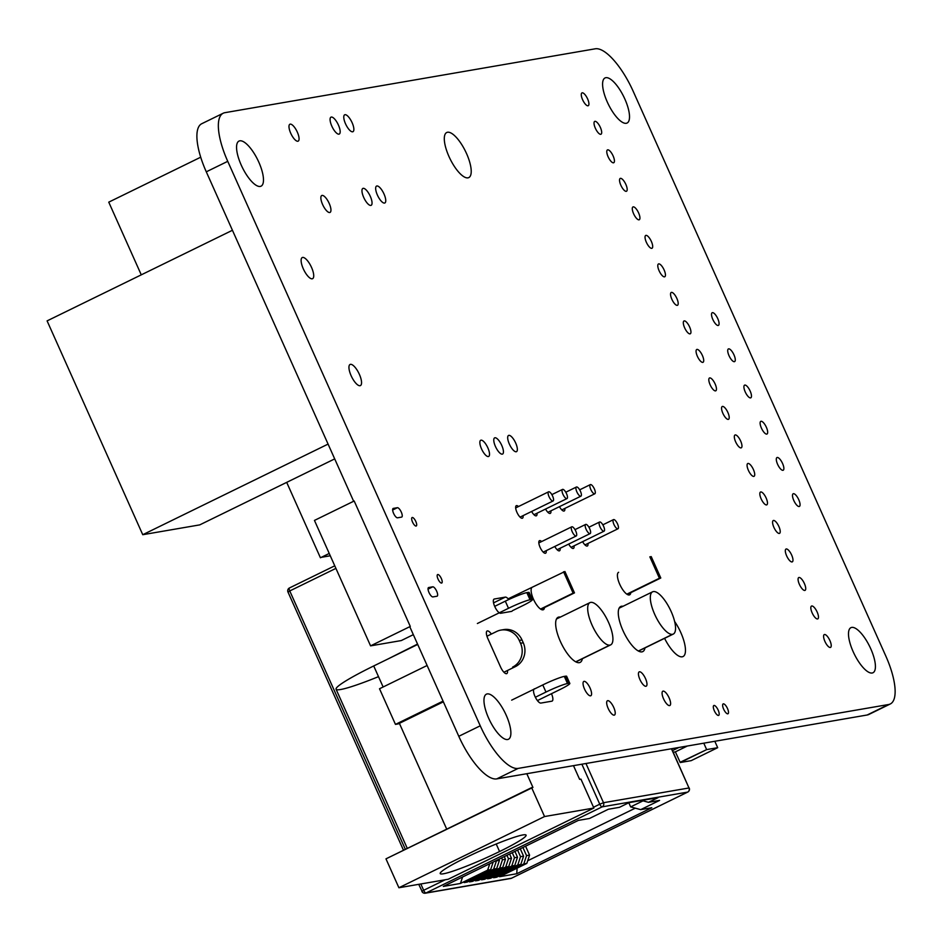 <?xml version="1.0" encoding="UTF-8"?>
<svg xmlns="http://www.w3.org/2000/svg" width="942" height="942" viewBox="0 0 942 942"><rect width="100%" height="100%" fill="white"/><g stroke="black" fill="none" stroke-linecap="round" stroke-linejoin="round"><path stroke-width="1.41" d="M714.825 741.283L717.686 747.689L691.204 760.641L680.254 762.537L675.379 751.857L673.212 752.234M717.686 747.689L706.736 749.585L680.254 762.537M706.736 749.585L680.065 762.313M687.307 746.029L675.379 751.857M706.547 749.373L703.78 743.179M678.899 747.477L672.482 750.609M200.717 157.196L108.754 202.153L141.265 274.84M410.288 626.442L370.571 645.859L314.451 520.42L354.18 501.003L410.288 626.442M413.326 634.661L401.257 640.572L370.571 645.859M286.698 482.363L320.421 557.77L329.229 553.46M321.34 557.323L330.277 555.78M334.704 458.895L199.739 524.882L142.748 534.703L47.1 320.881L232.439 230.272M328.087 444.094L142.748 534.703M227.74 161.329A50.173 17.156 -116.1 0 1 223.23 113.217A50.173 17.156 -116.1 0 1 224.867 112.687L595.297 48.796A50.173 17.156 -116.1 0 1 633.236 91.386L885.739 655.879A50.173 17.156 -116.1 0 1 890.249 703.992A50.173 17.156 -116.1 0 1 888.612 704.51L518.182 768.401A50.173 17.156 -116.1 0 1 480.243 725.811L227.74 161.329L206.286 171.821A50.173 17.156 -116.1 0 1 201.776 123.708L223.23 113.217M890.249 703.992L868.795 714.483A50.173 17.156 -116.1 0 1 867.158 715.002L496.728 778.893A50.173 17.156 -116.1 0 1 458.789 736.303L409.77 626.701M353.65 501.262L206.286 171.821M297.319 132.127A9.408 3.215 -116.1 0 1 298.155 141.147A9.408 3.215 -116.1 0 1 291.137 134.105A9.408 3.215 -116.1 0 1 289.889 124.238A9.408 3.215 -116.1 0 1 297.319 132.127M258.791 162.118A25.093 8.584 -116.1 0 1 261.04 186.175A25.093 8.584 -116.1 0 1 242.306 167.393A25.093 8.584 -116.1 0 1 238.997 141.076A25.093 8.584 -116.1 0 1 258.791 162.118M370.288 196.313A9.408 3.215 -116.1 0 1 371.136 205.332A9.408 3.215 -116.1 0 1 364.118 198.291A9.408 3.215 -116.1 0 1 362.87 188.424A9.408 3.215 -116.1 0 1 370.288 196.313M329.194 203.401A9.408 3.215 -116.1 0 1 330.041 212.421A9.408 3.215 -116.1 0 1 323.012 205.38A9.408 3.215 -116.1 0 1 321.775 195.512A9.408 3.215 -116.1 0 1 329.194 203.401M401.586 517.111L397.524 517.806A5.181 1.766 -116.1 0 1 393.721 513.649A5.181 1.766 -116.1 0 1 393.144 508.456A5.181 1.766 -116.1 0 1 393.32 508.397L397.371 507.703A5.181 1.766 -116.1 0 1 401.174 511.859A5.181 1.766 -116.1 0 1 401.751 517.052A5.181 1.766 -116.1 0 1 401.586 517.111M415.822 521.491A4.71 1.613 -116.1 0 1 416.234 526.001A4.71 1.613 -116.1 0 1 412.726 522.48A4.71 1.613 -116.1 0 1 412.101 517.547A4.71 1.613 -116.1 0 1 415.822 521.491M311.531 267.41A11.763 4.027 -116.1 0 1 312.591 278.679A11.763 4.027 -116.1 0 1 303.807 269.883A11.763 4.027 -116.1 0 1 302.252 257.555A11.763 4.027 -116.1 0 1 311.531 267.41M359.361 374.315A11.763 4.027 -116.1 0 1 360.409 385.596A11.763 4.027 -116.1 0 1 351.637 376.8A11.763 4.027 -116.1 0 1 350.083 364.46A11.763 4.027 -116.1 0 1 359.361 374.315M338.413 125.039A9.408 3.215 -116.1 0 1 339.261 134.058A9.408 3.215 -116.1 0 1 332.232 127.017A9.408 3.215 -116.1 0 1 330.995 117.149A9.408 3.215 -116.1 0 1 338.413 125.039M487.838 447.815A9.02 3.085 -116.1 0 1 488.651 456.458A9.02 3.085 -116.1 0 1 481.915 449.711A9.02 3.085 -116.1 0 1 480.726 440.255A9.02 3.085 -116.1 0 1 487.838 447.815M352.108 122.684A9.408 3.215 -116.1 0 1 352.956 131.703A9.408 3.215 -116.1 0 1 345.926 124.662A9.408 3.215 -116.1 0 1 344.69 114.794A9.408 3.215 -116.1 0 1 352.108 122.684M383.995 193.958A9.408 3.215 -116.1 0 1 384.842 202.977A9.408 3.215 -116.1 0 1 377.813 195.936A9.408 3.215 -116.1 0 1 376.576 186.069A9.408 3.215 -116.1 0 1 383.995 193.958M501.756 445.413A9.02 3.085 -116.1 0 1 502.569 454.056A9.02 3.085 -116.1 0 1 495.833 447.309A9.02 3.085 -116.1 0 1 494.644 437.853A9.02 3.085 -116.1 0 1 501.756 445.413M536.987 513.249A6.971 2.39 -116.1 0 1 536.363 515.792A6.971 2.39 -116.1 0 1 531.618 511.459M515.674 443.011A9.02 3.085 -116.1 0 1 516.487 451.665A9.02 3.085 -116.1 0 1 509.752 444.918A9.02 3.085 -116.1 0 1 508.562 435.451A9.02 3.085 -116.1 0 1 515.674 443.011M550.905 510.847A6.971 2.39 -116.1 0 1 550.281 513.39A6.971 2.39 -116.1 0 1 545.536 509.057M564.823 508.445A6.971 2.39 -116.1 0 1 564.199 510.988A6.971 2.39 -116.1 0 1 559.454 506.666M441.327 578.506A4.71 1.613 -116.1 0 1 441.751 583.016A4.71 1.613 -116.1 0 1 438.23 579.495A4.71 1.613 -116.1 0 1 437.618 574.561A4.71 1.613 -116.1 0 1 441.327 578.506M436.97 596.227L432.92 596.922A5.181 1.766 -116.1 0 1 429.116 592.765A5.181 1.766 -116.1 0 1 428.539 587.572A5.181 1.766 -116.1 0 1 428.704 587.514L432.767 586.819A5.181 1.766 -116.1 0 1 436.57 590.975A5.181 1.766 -116.1 0 1 437.135 596.168A5.181 1.766 -116.1 0 1 436.97 596.227M544.523 607.543A12.552 4.298 -116.1 0 1 543.357 609.721A12.552 4.298 -116.1 0 1 533.984 600.337A12.552 4.298 -116.1 0 1 532.336 587.172M511.942 611.287A7.842 2.685 -116.1 0 1 511.694 611.37L500.732 613.266A7.842 2.685 -116.1 0 1 494.962 606.966A7.842 2.685 -116.1 0 1 494.103 599.088A7.842 2.685 -116.1 0 1 494.35 599.006L505.312 597.122A7.842 2.685 -116.1 0 1 508.739 599.536M507.432 670.516A7.842 2.685 -116.1 0 1 506.772 673.601A7.842 2.685 -116.1 0 1 500.579 667.03L487.826 638.523A7.842 2.685 -116.1 0 1 487.12 630.999A7.842 2.685 -116.1 0 1 491.347 634.072M506.195 715.202A25.093 8.584 -116.1 0 1 508.445 739.258A25.093 8.584 -116.1 0 1 489.71 720.477A25.093 8.584 -116.1 0 1 486.402 694.172A25.093 8.584 -116.1 0 1 506.195 715.202M551.47 693.701A7.842 2.685 -116.1 0 1 552.118 701.095A7.842 2.685 -116.1 0 1 551.859 701.178L540.908 703.073A7.842 2.685 -116.1 0 1 535.138 696.774A7.842 2.685 -116.1 0 1 534.267 688.896A7.842 2.685 -116.1 0 1 534.526 688.814L535.009 688.732M590.092 688.107A7.972 2.72 -116.1 0 1 590.811 695.749A7.972 2.72 -116.1 0 1 584.864 689.779A7.972 2.72 -116.1 0 1 583.816 681.431A7.972 2.72 -116.1 0 1 590.092 688.107M523.069 515.639A6.971 2.39 -116.1 0 1 522.445 518.194A6.971 2.39 -116.1 0 1 517.24 512.978A6.971 2.39 -116.1 0 1 516.322 505.666A6.971 2.39 -116.1 0 1 518.489 506.537M546.219 550.646A6.971 2.39 -116.1 0 1 545.606 553.201A6.971 2.39 -116.1 0 1 540.402 547.985A6.971 2.39 -116.1 0 1 539.472 540.673A6.971 2.39 -116.1 0 1 541.65 541.544M574.055 545.854A6.971 2.39 -116.1 0 1 573.442 548.397A6.971 2.39 -116.1 0 1 568.697 544.064M560.137 548.244A6.971 2.39 -116.1 0 1 559.524 550.799A6.971 2.39 -116.1 0 1 554.779 546.466M582.356 658.717A25.093 8.584 -116.1 0 1 580.131 662.403A25.093 8.584 -116.1 0 1 561.397 643.621A25.093 8.584 -116.1 0 1 558.088 617.304A25.093 8.584 -116.1 0 1 560.372 617.081M613.737 707.43A7.972 2.72 -116.1 0 1 614.443 715.072A7.972 2.72 -116.1 0 1 608.497 709.114A7.972 2.72 -116.1 0 1 607.449 700.754A7.972 2.72 -116.1 0 1 613.737 707.43M587.973 543.452A6.971 2.39 -116.1 0 1 587.361 545.995A6.971 2.39 -116.1 0 1 582.615 541.674M645.494 678.558A7.972 2.72 -116.1 0 1 646.212 686.188A7.972 2.72 -116.1 0 1 640.254 680.23A7.972 2.72 -116.1 0 1 639.206 671.882A7.972 2.72 -116.1 0 1 645.494 678.558M644.987 647.908A25.093 8.584 -116.1 0 1 642.762 651.605A25.093 8.584 -116.1 0 1 624.028 632.824A25.093 8.584 -116.1 0 1 620.719 606.507A25.093 8.584 -116.1 0 1 623.003 606.283M587.596 98.875A7.136 2.437 -116.1 0 1 588.244 105.716A7.136 2.437 -116.1 0 1 582.91 100.382A7.136 2.437 -116.1 0 1 581.968 92.893A7.136 2.437 -116.1 0 1 587.596 98.875M466.525 153.534A25.093 8.584 -116.1 0 1 468.786 177.591A25.093 8.584 -116.1 0 1 450.052 158.821A25.093 8.584 -116.1 0 1 446.732 132.504A25.093 8.584 -116.1 0 1 466.525 153.534M600.348 127.382A7.136 2.437 -116.1 0 1 600.996 134.223A7.136 2.437 -116.1 0 1 595.662 128.889A7.136 2.437 -116.1 0 1 594.72 121.4A7.136 2.437 -116.1 0 1 600.348 127.382M613.101 155.889A7.136 2.437 -116.1 0 1 613.748 162.73A7.136 2.437 -116.1 0 1 608.414 157.396A7.136 2.437 -116.1 0 1 607.472 149.908A7.136 2.437 -116.1 0 1 613.101 155.889M651.358 241.423A7.136 2.437 -116.1 0 1 652.005 248.264A7.136 2.437 -116.1 0 1 646.671 242.93A7.136 2.437 -116.1 0 1 645.729 235.441A7.136 2.437 -116.1 0 1 651.358 241.423M664.11 269.93A7.136 2.437 -116.1 0 1 664.758 276.771A7.136 2.437 -116.1 0 1 659.424 271.437A7.136 2.437 -116.1 0 1 658.482 263.948A7.136 2.437 -116.1 0 1 664.11 269.93M625.853 184.408A7.136 2.437 -116.1 0 1 626.501 191.25A7.136 2.437 -116.1 0 1 621.167 185.904A7.136 2.437 -116.1 0 1 620.225 178.427A7.136 2.437 -116.1 0 1 625.853 184.408M638.605 212.916A7.136 2.437 -116.1 0 1 639.253 219.757A7.136 2.437 -116.1 0 1 633.919 214.411A7.136 2.437 -116.1 0 1 632.977 206.934A7.136 2.437 -116.1 0 1 638.605 212.916M676.862 298.437A7.136 2.437 -116.1 0 1 677.51 305.279A7.136 2.437 -116.1 0 1 672.176 299.945A7.136 2.437 -116.1 0 1 671.234 292.456A7.136 2.437 -116.1 0 1 676.862 298.437M689.615 326.956A7.136 2.437 -116.1 0 1 690.262 333.798A7.136 2.437 -116.1 0 1 684.94 328.452A7.136 2.437 -116.1 0 1 683.998 320.975A7.136 2.437 -116.1 0 1 689.615 326.956M624.829 98.981A25.093 8.584 -116.1 0 1 627.078 123.037A25.093 8.584 -116.1 0 1 608.344 104.268A25.093 8.584 -116.1 0 1 605.035 77.951A25.093 8.584 -116.1 0 1 624.829 98.981M717.769 318.643A7.053 2.414 -116.1 0 1 718.405 325.402A7.053 2.414 -116.1 0 1 713.141 320.127A7.053 2.414 -116.1 0 1 712.199 312.72A7.053 2.414 -116.1 0 1 717.769 318.643M702.379 355.464A7.136 2.437 -116.1 0 1 703.015 362.305A7.136 2.437 -116.1 0 1 697.692 356.959A7.136 2.437 -116.1 0 1 696.75 349.482A7.136 2.437 -116.1 0 1 702.379 355.464M715.131 383.971A7.136 2.437 -116.1 0 1 715.767 390.812A7.136 2.437 -116.1 0 1 710.445 385.466A7.136 2.437 -116.1 0 1 709.503 377.989A7.136 2.437 -116.1 0 1 715.131 383.971M733.971 354.851A7.053 2.414 -116.1 0 1 734.595 361.61A7.053 2.414 -116.1 0 1 729.332 356.335A7.053 2.414 -116.1 0 1 728.402 348.929A7.053 2.414 -116.1 0 1 733.971 354.851M727.883 412.478A7.136 2.437 -116.1 0 1 728.519 419.32A7.136 2.437 -116.1 0 1 723.197 413.985A7.136 2.437 -116.1 0 1 722.255 406.497A7.136 2.437 -116.1 0 1 727.883 412.478M750.162 391.06A7.053 2.414 -116.1 0 1 750.798 397.818A7.053 2.414 -116.1 0 1 745.522 392.543A7.053 2.414 -116.1 0 1 744.592 385.137A7.053 2.414 -116.1 0 1 750.162 391.06M778.893 526.519A7.136 2.437 -116.1 0 1 779.529 533.36A7.136 2.437 -116.1 0 1 774.206 528.015A7.136 2.437 -116.1 0 1 773.264 520.537A7.136 2.437 -116.1 0 1 778.893 526.519M630.81 592.659A12.552 4.286 -116.1 0 1 629.645 594.838A12.552 4.286 -116.1 0 1 620.283 585.453A12.552 4.286 -116.1 0 1 618.623 572.289M740.636 440.986A7.136 2.437 -116.1 0 1 741.272 447.827A7.136 2.437 -116.1 0 1 735.949 442.493A7.136 2.437 -116.1 0 1 735.007 435.004A7.136 2.437 -116.1 0 1 740.636 440.986M753.388 469.493A7.136 2.437 -116.1 0 1 754.024 476.334A7.136 2.437 -116.1 0 1 748.702 471A7.136 2.437 -116.1 0 1 747.76 463.523A7.136 2.437 -116.1 0 1 753.388 469.493M674.613 621.461A25.093 8.584 -116.1 0 1 680.772 632.494A25.093 8.584 -116.1 0 1 683.032 656.55A25.093 8.584 -116.1 0 1 664.569 638.335M669.126 697.881A7.972 2.72 -116.1 0 1 669.844 705.511A7.972 2.72 -116.1 0 1 663.898 699.553A7.972 2.72 -116.1 0 1 662.838 691.204A7.972 2.72 -116.1 0 1 669.126 697.881M727.483 708.502A5.487 1.872 -116.1 0 1 727.978 713.765A5.487 1.872 -116.1 0 1 723.88 709.656A5.487 1.872 -116.1 0 1 723.162 703.909A5.487 1.872 -116.1 0 1 727.483 708.502M718.169 710.115A5.487 1.872 -116.1 0 1 718.664 715.378A5.487 1.872 -116.1 0 1 714.566 711.269A5.487 1.872 -116.1 0 1 713.848 705.511A5.487 1.872 -116.1 0 1 718.169 710.115M766.364 427.268A7.053 2.414 -116.1 0 1 766.988 434.026A7.053 2.414 -116.1 0 1 761.725 428.751A7.053 2.414 -116.1 0 1 760.795 421.345A7.053 2.414 -116.1 0 1 766.364 427.268M766.14 498.012A7.136 2.437 -116.1 0 1 766.776 504.853A7.136 2.437 -116.1 0 1 761.454 499.507A7.136 2.437 -116.1 0 1 760.512 492.03A7.136 2.437 -116.1 0 1 766.14 498.012M782.555 463.464A7.053 2.414 -116.1 0 1 783.191 470.235A7.053 2.414 -116.1 0 1 777.915 464.959A7.053 2.414 -116.1 0 1 776.985 457.553A7.053 2.414 -116.1 0 1 782.555 463.464M798.745 499.672A7.053 2.414 -116.1 0 1 799.381 506.443A7.053 2.414 -116.1 0 1 794.118 501.168A7.053 2.414 -116.1 0 1 793.188 493.761A7.053 2.414 -116.1 0 1 798.745 499.672M791.645 555.026A7.136 2.437 -116.1 0 1 792.281 561.868A7.136 2.437 -116.1 0 1 786.959 556.534A7.136 2.437 -116.1 0 1 786.017 549.045A7.136 2.437 -116.1 0 1 791.645 555.026M804.397 583.534A7.136 2.437 -116.1 0 1 805.033 590.375A7.136 2.437 -116.1 0 1 799.711 585.041A7.136 2.437 -116.1 0 1 798.769 577.552A7.136 2.437 -116.1 0 1 804.397 583.534M817.15 612.041A7.136 2.437 -116.1 0 1 817.786 618.882A7.136 2.437 -116.1 0 1 812.463 613.548A7.136 2.437 -116.1 0 1 811.521 606.059A7.136 2.437 -116.1 0 1 817.15 612.041M829.902 640.56A7.136 2.437 -116.1 0 1 830.538 647.401A7.136 2.437 -116.1 0 1 825.216 642.055A7.136 2.437 -116.1 0 1 824.274 634.578A7.136 2.437 -116.1 0 1 829.902 640.56M870.726 648.697A25.093 8.584 -116.1 0 1 872.975 672.753A25.093 8.584 -116.1 0 1 854.241 653.983A25.093 8.584 -116.1 0 1 850.932 627.666A25.093 8.584 -116.1 0 1 870.726 648.697M486.955 636.227L496.693 631.458A18.039 16.862 80.2 0 1 500.967 630.08A18.039 16.862 80.2 0 1 519.254 640.407L520.537 643.256A18.039 16.862 80.2 0 1 512.636 667.101L515.38 666.63L503.911 672.235M515.38 666.63A18.039 16.862 -99.8 0 0 523.269 642.785L521.998 639.936A18.039 16.862 -99.8 0 0 503.711 629.609L500.967 630.08M443.058 701.119L395.463 724.386L398.195 723.915L443.376 701.825M427.115 665.488L379.52 688.755L395.463 724.386M535.362 697.245L545.971 692.064A18.039 1.684 -24.1 0 1 567.496 683.527L568.591 683.339L565.412 676.215L564.305 676.403A18.039 1.684 -24.1 0 0 542.78 684.928L511.671 700.142M568.591 683.339A18.039 1.684 -24.1 0 1 569.828 683.421A18.039 1.684 -24.1 0 1 559.666 689.697L537.423 700.577M565.412 676.215A18.039 1.684 -24.1 0 1 566.648 676.285L569.828 683.421M512.483 610.675L522.198 605.93A18.039 1.684 155.9 0 0 532.36 599.654L529.168 592.518A18.039 1.684 155.9 0 0 527.932 592.447L526.837 592.636A18.039 1.684 155.9 0 0 505.312 601.161L494.691 606.354M526.837 592.636L530.028 599.76L531.123 599.571A18.039 1.684 155.9 0 1 532.36 599.654M530.028 599.76A18.039 1.684 155.9 0 0 508.503 608.297L477.382 623.51M417.542 644.081L388.292 658.823M590.516 484.565A5.099 1.743 63.9 0 0 590.34 484.612A5.099 1.743 63.9 0 0 590.905 489.734A5.099 1.743 63.9 0 0 594.661 493.832A5.099 1.743 63.9 0 0 594.826 493.773A5.099 1.743 63.9 0 0 594.261 488.663A5.099 1.743 63.9 0 0 590.516 484.565M548.762 491.759A5.099 1.743 63.9 0 0 548.585 491.818A5.099 1.743 63.9 0 0 549.151 496.929A5.099 1.743 63.9 0 0 552.907 501.026A5.099 1.743 63.9 0 0 553.072 500.979A5.099 1.743 63.9 0 0 552.507 495.857A5.099 1.743 63.9 0 0 548.762 491.759M571.912 526.766A5.099 1.743 63.9 0 0 571.747 526.825A5.099 1.743 63.9 0 0 572.312 531.936A5.099 1.743 63.9 0 0 576.057 536.033A5.099 1.743 63.9 0 0 576.221 535.986A5.099 1.743 63.9 0 0 575.656 530.864A5.099 1.743 63.9 0 0 571.912 526.766M613.666 519.572A5.099 1.743 63.9 0 0 613.501 519.619A5.099 1.743 63.9 0 0 614.066 524.741A5.099 1.743 63.9 0 0 617.811 528.839A5.099 1.743 63.9 0 0 617.976 528.78A5.099 1.743 63.9 0 0 617.41 523.67A5.099 1.743 63.9 0 0 613.666 519.572M562.68 489.357A5.099 1.743 63.9 0 0 562.504 489.416A5.099 1.743 63.9 0 0 563.069 494.538A5.099 1.743 63.9 0 0 566.825 498.624A5.099 1.743 63.9 0 0 566.99 498.577A5.099 1.743 63.9 0 0 566.425 493.455A5.099 1.743 63.9 0 0 562.68 489.357M585.83 524.364A5.099 1.743 63.9 0 0 585.665 524.423A5.099 1.743 63.9 0 0 586.23 529.545A5.099 1.743 63.9 0 0 589.975 533.631A5.099 1.743 63.9 0 0 590.139 533.584A5.099 1.743 63.9 0 0 589.574 528.462A5.099 1.743 63.9 0 0 585.83 524.364M576.598 486.967A5.099 1.743 63.9 0 0 576.422 487.014A5.099 1.743 63.9 0 0 576.987 492.136A5.099 1.743 63.9 0 0 580.743 496.234A5.099 1.743 63.9 0 0 580.908 496.175A5.099 1.743 63.9 0 0 580.343 491.053A5.099 1.743 63.9 0 0 576.598 486.967M599.748 521.974A5.099 1.743 63.9 0 0 599.583 522.021A5.099 1.743 63.9 0 0 600.148 527.143A5.099 1.743 63.9 0 0 603.893 531.229A5.099 1.743 63.9 0 0 604.058 531.182A5.099 1.743 63.9 0 0 603.492 526.06A5.099 1.743 63.9 0 0 599.748 521.974M659.424 578.235L660.789 577.999L651.228 556.616L649.85 556.852L659.424 578.235L626.83 594.167M660.789 577.999L627.219 594.414M563.552 571.747L573.113 593.13L574.479 592.883L564.917 571.511L508.15 598.829M573.113 593.13L540.543 609.05M467.197 882.065L467.573 880.935L467.197 882.065L493.679 869.125L496.422 860.835L499.437 860.317L496.693 868.606L469.481 881.912L472.495 881.382L499.696 868.088L502.451 859.787L505.465 859.269L502.71 867.558L475.51 880.864L478.524 880.346L505.724 867.04L508.48 858.751L511.494 858.233L508.739 866.522L481.539 879.828L484.541 879.31L511.753 866.004L514.497 857.715L517.511 857.196L514.768 865.486L487.556 878.792L490.57 878.274L517.782 864.968L520.526 856.678L523.575 856.148L520.82 864.438L493.62 877.744L496.599 877.226L523.811 863.92L526.554 855.63L529.569 855.112L526.825 863.402L499.613 876.708L516.734 873.752L651.793 807.73L640.701 809.637L659.577 800.406L648.473 802.325L658.069 797.639L629.032 802.643L619.436 807.329L608.344 809.249L589.468 818.48L578.364 820.388L443.317 886.422L460.438 883.466L487.65 870.161L489.793 863.696L487.65 870.161L490.664 869.643L464.182 882.595L467.197 882.065L493.679 869.125L496.422 860.835L499.437 860.317L496.693 868.606L493.679 869.125M526.825 863.402L523.811 863.92L526.554 855.63L529.569 855.112L526.825 863.402L499.613 876.708M520.82 864.438L517.782 864.968L520.526 856.678L523.575 856.148L520.82 864.438L493.62 877.744M514.768 865.486L511.753 866.004L514.497 857.715L517.511 857.196L514.768 865.486L487.556 878.792M508.739 866.522L505.724 867.04L508.48 858.751L511.494 858.233L508.739 866.522L481.539 879.828M502.71 867.558L499.696 868.088L502.451 859.787L505.465 859.269L502.71 867.558L475.51 880.864M472.495 881.382L472.872 880.252L472.495 881.382L499.696 868.088M478.524 880.346L478.901 879.216L478.524 880.346L505.724 867.04M484.541 879.31L484.918 878.168L484.541 879.31L511.753 866.004M490.57 878.274L490.947 877.132L490.57 878.274L517.782 864.968M496.599 877.226L496.976 876.095L496.599 877.226L523.811 863.92M490.664 869.643L493.172 862.036L490.664 869.643L464.182 882.595M517.134 868.147L516.734 873.752M527.708 860.752L635.273 808.165L527.708 860.752M630.657 806.905L643.056 800.841L630.657 806.905L628.797 802.749L630.657 806.905L640.701 809.637M641.655 800.464L648.473 802.325M460.438 883.466L462.581 877.002L460.438 883.466L487.65 870.161M574.479 592.883L540.92 609.297M525.577 846.199L529.569 855.112L525.577 846.199M522.916 847.494L526.554 855.63L522.916 847.494M520.278 848.789L523.575 856.148L520.278 848.789M517.594 850.108L520.526 856.678L517.594 850.108M514.933 851.403L517.511 857.196L514.933 851.403M512.26 852.71L514.497 857.715L512.26 852.71M509.598 854.005L511.494 858.233L509.598 854.005M506.937 855.312L508.48 858.751L506.937 855.312M504.276 856.619L505.465 859.269L504.276 856.619M501.603 857.915L502.451 859.787L501.603 857.915M498.942 859.222L499.437 860.317L498.942 859.222M496.693 868.606L469.481 881.912M499.578 851.533A47.053 4.392 155.9 0 0 526.095 835.154A47.053 4.392 155.9 0 0 466.702 857.208A47.053 4.392 155.9 0 0 443.423 873.787A47.053 4.392 155.9 0 0 499.578 851.533A47.053 4.392 155.9 0 0 522.869 834.942A47.053 4.392 155.9 0 0 466.702 857.208A47.053 4.392 155.9 0 0 440.197 873.575A47.053 4.392 155.9 0 0 499.578 851.533L496.21 843.997L499.578 851.533M532.937 787.406L526.813 773.712L532.937 787.406L531.618 787.63L544.547 816.537L398.902 887.753L385.973 858.845L531.618 787.63L544.547 816.537L398.902 887.753L448.215 879.251L593.872 808.036L544.547 816.537L593.872 808.036L580.931 779.128L579.624 779.352L573.49 765.658L579.624 779.352L580.931 779.128L593.872 808.036L448.215 879.251L398.902 887.753L385.973 858.845L532.937 787.406M378.507 676.65A66.811 6.241 -24.1 0 1 336.07 689.214A66.811 6.241 -24.1 0 1 373.715 665.959L417.706 644.446L373.715 665.959A66.811 6.241 -24.1 0 0 336.07 689.214L407.297 848.424M446.72 829.148L399.384 723.338L446.72 829.148M383.135 686.989L373.715 665.959L383.135 686.989M590.74 602.374A23.526 8.042 63.9 0 0 589.963 602.621A23.526 8.042 63.9 0 0 592.565 626.23A23.526 8.042 63.9 0 0 609.863 645.129L575.727 661.826L609.863 645.129A23.526 8.042 63.9 0 0 610.64 644.881A23.526 8.042 63.9 0 0 608.037 621.273A23.526 8.042 63.9 0 0 590.74 602.374A23.526 8.042 63.9 0 0 592.082 625.17A23.526 8.042 63.9 0 0 609.863 645.129A23.526 8.042 63.9 0 0 608.52 622.332A23.526 8.042 63.9 0 0 590.74 602.374M653.371 591.564A23.526 8.042 63.9 0 0 652.594 591.812A23.526 8.042 63.9 0 0 655.196 615.432A23.526 8.042 63.9 0 0 672.494 634.331L638.358 651.016L672.494 634.331A23.526 8.042 63.9 0 0 673.271 634.084A23.526 8.042 63.9 0 0 670.669 610.475A23.526 8.042 63.9 0 0 653.371 591.564A23.526 8.042 63.9 0 0 654.714 614.361A23.526 8.042 63.9 0 0 672.494 634.331A23.526 8.042 63.9 0 0 671.151 611.535A23.526 8.042 63.9 0 0 653.371 591.564M888.612 704.51L867.158 715.002M518.182 768.401L496.728 778.893M480.243 725.811L458.789 736.303M397.371 507.703L392.661 510.011M432.767 586.819L428.045 589.127M505.312 597.122L493.549 602.868M521.998 639.936L519.254 640.407M523.269 642.785L520.537 643.256M567.496 683.527L564.305 676.403M545.971 692.064L542.78 684.928M527.932 592.447L531.123 599.571M508.503 608.297L505.312 601.161M585.959 763.503L603.504 802.714L688.991 787.971L671.446 748.76M335.905 568.379L289.759 590.952L405.354 849.366M420.827 883.973L423.665 890.296L445.213 879.769M593.519 807.247L599.76 804.197L581.873 764.209M511.518 878.215L687.613 792.116L602.126 806.858L426.031 892.957L511.518 878.215A3.132 2.932 80.2 0 1 510.776 878.462A3.132 3.132 0 0 0 511.612 878.191A3.132 1.072 -116.1 0 1 511.518 878.215M403.506 850.273L287.981 592.047A3.132 3.132 0 0 1 289.477 587.949A3.132 1.072 63.9 0 1 289.571 587.914L334.763 565.812L289.477 587.949A3.132 1.072 63.9 0 0 289.759 590.952L288.205 592.059M603.504 802.714L599.76 804.197A3.132 1.072 -116.1 0 0 602.126 806.858A3.132 2.932 80.2 0 0 603.504 802.714M425.289 893.204A3.132 2.932 80.2 0 0 426.031 892.957A3.132 1.072 -116.1 0 1 423.665 890.296L421.886 891.391A3.132 3.132 0 0 0 425.289 893.204L510.776 878.462M688.991 787.971A3.132 2.932 80.2 0 1 687.613 792.116A3.132 1.072 -116.1 0 0 687.719 792.081A3.132 3.132 0 0 0 689.203 787.983L688.991 787.971M689.061 788.16L671.634 748.725M422.11 891.403L418.731 884.326M687.825 791.998A3.132 1.072 -116.1 0 1 687.719 792.081L511.612 878.191A3.132 1.072 -116.1 0 0 511.706 878.121M590.34 484.612L579.695 489.828M548.585 491.818L515.674 507.915M571.747 526.825L538.824 542.922M613.501 519.619L602.845 524.835M562.504 489.416L551.859 494.621M585.665 524.423L575.009 529.628M576.422 487.014L565.777 492.23M599.583 522.021L588.927 527.226M604.058 531.182L571.04 547.326M580.908 496.175L547.891 512.318M590.139 533.584L557.122 549.728M566.99 498.577L533.973 514.721M617.976 528.78L584.958 544.923M576.221 535.986L543.204 552.13M553.072 500.979L520.055 517.123M594.826 493.773L561.809 509.916M589.963 602.621L556.51 618.976M652.594 591.812L619.141 608.179M673.271 634.084L638.488 651.087M610.64 644.881L575.856 661.896"/></g></svg>
